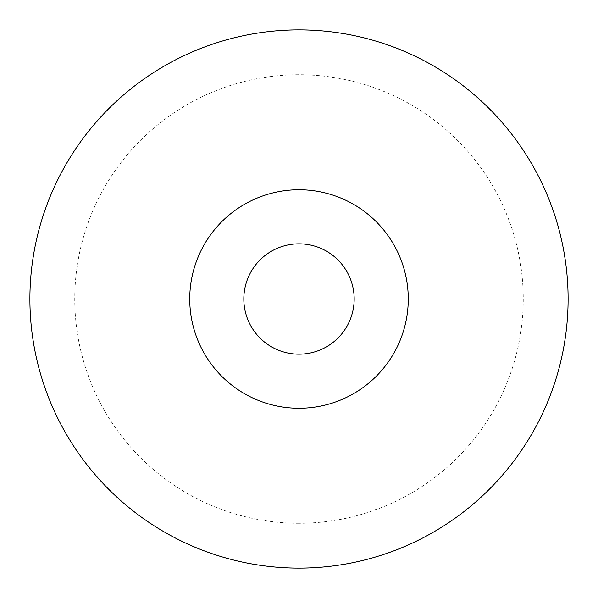<?xml version="1.0" encoding="UTF-8"?>
<svg xmlns="http://www.w3.org/2000/svg" width="598" height="598" viewBox="0 0 598 598"><rect width="100%" height="100%" fill="white"/><g stroke="black" fill="none" stroke-linecap="round" stroke-linejoin="round"><path stroke-width="0.45" stroke-dasharray="2.99 2.24" d="M299 354.166A55.166 55.166 0 0 0 354.166 299A55.166 55.166 0 0 0 299 243.835A55.166 55.166 0 0 0 243.835 299A55.166 55.166 0 0 0 299 354.166A55.166 55.166 0 0 0 354.166 299A55.166 55.166 0 0 0 299 243.835M299 568.1A269.1 269.1 0 0 1 29.9 299A269.1 269.1 0 0 1 299 29.9A269.1 269.1 0 0 1 568.1 299A269.1 269.1 0 0 1 299 568.1M299 523.25A224.25 224.25 0 0 1 74.75 299A224.25 224.25 0 0 1 299 74.75A224.25 224.25 0 0 1 523.25 299A224.25 224.25 0 0 1 299 523.25"/><path stroke-width="0.9" d="M299 354.166A55.166 55.166 0 0 0 354.166 299A55.166 55.166 0 0 0 299 243.835A55.166 55.166 0 0 0 243.835 299A55.166 55.166 0 0 0 299 354.166M299 568.1A269.1 269.1 0 0 0 568.1 299A269.1 269.1 0 0 0 299 29.9A269.1 269.1 0 0 0 29.9 299A269.1 269.1 0 0 0 299 568.1M299 408.262A109.262 109.262 0 0 0 408.262 299A109.262 109.262 0 0 0 299 189.738A109.262 109.262 0 0 0 189.738 299A109.262 109.262 0 0 0 299 408.262"/></g></svg>

